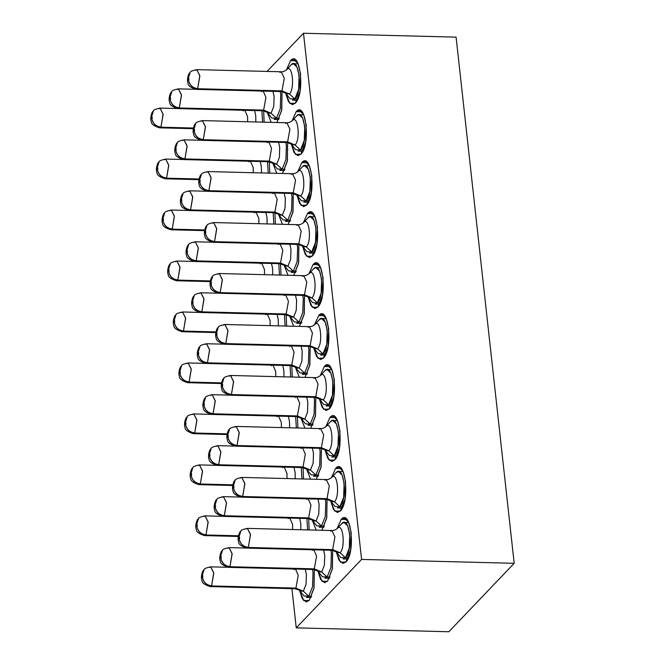 <?xml version="1.0" encoding="UTF-8"?>
<svg xmlns="http://www.w3.org/2000/svg" width="665" height="665" viewBox="0 0 665 665"><rect width="100%" height="100%" fill="white"/><g stroke="black" fill="none" stroke-linecap="round" stroke-linejoin="round"><path stroke-width="1" d="M303.498 33.25L456.09 37.132L303.498 33.25L267.056 71.421L303.498 33.25L361.585 559.423L303.498 33.25M291.918 588.658L296.249 627.868L361.585 559.423L514.186 563.305L456.09 37.132L514.186 563.305L448.85 631.75L296.249 627.868L291.918 588.658M299.682 590.661L302.351 598.758L306.257 601.9L309.183 600.437L313.913 588.533L314.312 569.631L314.046 587.777L309.183 600.437L303.714 600.611L299.699 590.753M308.685 518.658L309.142 529.955L308.685 518.658M303.057 467.686L303.514 478.983L303.057 467.686M297.43 416.714L297.887 428.011L297.43 416.714M291.802 365.742L292.259 377.038L291.802 365.742M327.546 581.202L322.068 581.385L318.061 571.518L320.721 579.556L324.62 582.665L327.546 581.202L332.276 569.298L332.666 550.404L332.4 568.55L327.546 581.202M321.918 530.229L326.648 518.326L327.039 499.432L326.773 517.578L321.918 530.229M316.183 530.13L312.434 520.545L316.183 530.13M316.291 479.257L321.02 467.354L321.411 448.459L321.145 466.606L316.291 479.257M310.555 479.157L306.806 469.573L310.555 479.157M310.663 428.285L315.393 416.381L315.784 397.487L315.518 415.633L310.663 428.285M301.162 418.509L304.927 428.185L301.178 418.601M305.036 377.313L309.765 365.409L310.156 346.515L309.898 364.661L305.036 377.313M295.534 367.537L299.3 377.221L295.551 367.629M345.9 561.975L340.422 562.149L336.415 552.291L339.075 560.329L342.974 563.438L345.9 561.975L350.63 550.071L351.211 532.673L348.66 522.291L344.129 517.969L341.203 519.432C350.945 507.761 355.933 552.939 345.9 561.975M337.014 528.766L341.203 519.432L337.014 528.766M340.272 511.003L334.794 511.186L330.788 501.319L333.448 509.357L337.346 512.466L340.272 511.003L345.002 499.099L345.584 481.701L343.032 471.319L338.502 466.996L335.576 468.459C345.318 456.788 350.305 501.967 340.272 511.003M331.386 477.794L335.576 468.459L331.386 477.794M325.759 426.822L329.948 417.487C339.69 405.816 344.678 450.995 334.645 460.03L329.175 460.213L325.16 450.346M329.017 409.058L323.547 409.241L319.532 399.374L322.193 407.412L326.091 410.521L329.017 409.058L333.747 397.155L334.329 379.757L331.777 369.383L327.247 365.052L324.321 366.515C334.063 354.844 339.05 400.022 329.017 409.058M320.131 375.85L324.321 366.515L330.098 366.664L324.321 366.515M323.39 358.086L317.92 358.269L313.905 348.402L316.565 356.44L320.464 359.549L323.39 358.086L328.119 346.182L328.701 328.793L326.149 318.41L321.619 314.079L318.693 315.543C328.435 303.872 333.423 349.05 323.39 358.086M314.503 324.877L318.693 315.543L324.47 315.692L318.693 315.543M286.174 314.769L286.632 326.066L286.174 314.769M280.547 263.806L281.004 275.094L280.547 263.806M274.919 212.833L275.385 224.122L274.919 212.833M269.292 161.861L269.757 173.149L269.292 161.861M263.664 110.889L264.13 122.177L263.664 110.889M299.408 326.34L304.138 314.437L304.528 295.543L304.271 313.689L299.408 326.34M289.907 316.565L293.672 326.249L289.923 316.656M293.78 275.376L298.51 263.465L298.901 244.57L298.643 262.717L293.78 275.376M284.279 265.593L288.045 275.277L284.296 265.684M288.153 224.404L292.883 212.492L293.273 193.598L293.016 211.744L288.153 224.404M282.417 224.304L278.668 214.712L282.417 224.304M282.525 173.432L287.255 161.52L287.646 142.626L287.388 160.772L282.525 173.432M276.79 173.332L273.041 163.74L276.79 173.332M276.898 122.46L281.627 110.548L282.026 91.654L281.76 109.8L276.898 122.46M267.397 112.684L271.162 122.36L267.413 112.767M317.762 307.114L312.292 307.297L308.277 297.43L310.937 305.468L314.836 308.577L317.762 307.114L322.492 295.21L323.074 277.82L320.522 267.438L315.991 263.107L313.065 264.57C322.808 252.9 327.795 298.078 317.762 307.114M308.876 273.905L313.065 264.57L308.876 273.905M312.134 256.141L306.665 256.324L302.65 246.457L305.31 254.496L309.208 257.604L312.134 256.141L316.864 244.238L317.446 226.848L314.894 216.466L310.364 212.135L307.438 213.598C317.18 201.927 322.168 247.106 312.134 256.141M303.248 222.933L307.438 213.598L303.248 222.933M306.507 205.169L301.037 205.352L297.022 195.485L299.691 203.523L303.581 206.632L306.507 205.169L311.237 193.266L311.819 175.876L309.267 165.494L304.736 161.163L301.81 162.626C311.553 150.955 316.54 196.133 306.507 205.169M297.621 171.961L301.81 162.626L297.621 171.961M300.879 154.197L295.41 154.38L291.395 144.513L294.063 152.551L297.953 155.66L300.879 154.197L305.609 142.293L306.191 124.904L303.639 114.521L299.109 110.191L296.183 111.653C305.925 99.983 310.912 145.161 300.879 154.197M291.993 120.988L296.183 111.653L291.993 120.988M295.252 103.225L289.782 103.408L285.767 93.541L288.435 101.579L292.326 104.688L295.252 103.225L299.982 91.321L300.572 73.931L298.011 63.549L293.481 59.218L290.555 60.681C300.297 49.011 305.285 94.189 295.252 103.225M286.366 70.025L290.555 60.681L286.366 70.025M296.249 627.868L448.85 631.75L514.186 563.305L361.585 559.423L296.249 627.868M318.843 264.72L313.065 264.57L318.843 264.72M313.215 213.748L307.438 213.598L313.215 213.748M307.587 162.775L301.81 162.626L307.587 162.775M301.96 111.803L296.183 111.653L301.96 111.803M296.332 60.831L290.555 60.681L296.332 60.831M335.725 417.637L329.948 417.487L335.725 417.637M325.143 450.255L327.803 458.351L331.719 461.493L334.645 460.03L339.374 448.127L339.956 430.729L337.404 420.347L332.874 416.024L329.948 417.487M341.353 468.609L335.576 468.459L341.353 468.609M346.98 519.581L341.203 519.432L346.98 519.581M211.478 585.94C206.557 585.358 203.59 582.615 202.559 577.71C201.927 577.519 201.828 576.721 202.276 575.325L203.756 569.988C202.551 570.279 200.398 577.328 201.961 580.271C201.761 582.698 204.512 584.801 210.207 586.58L211.478 585.94L295.917 588.093L211.478 585.94L210.207 586.58L294.653 588.725L295.917 588.093L298.228 575.375L295.484 569.049L298.228 575.375L295.917 588.093L303.34 591.21L295.917 588.093L294.653 588.725C298.543 589.747 300.314 590.52 299.973 591.052L303.34 591.21L306.05 584.402L306.382 574.452L305.252 569.298L306.382 574.452L306.05 584.402L303.34 591.21L308.776 596.222L303.34 591.21L299.973 591.052L304.055 595.998L308.776 596.222L312.567 586.671L313.032 572.731L312.542 569.481L313.032 572.731L312.567 586.671L308.776 596.222L311.71 596.297L308.776 596.222L306.424 597.394L311.154 597.511M306.914 518.509L307.604 529.914L306.914 518.509M301.262 467.437L301.976 478.941L301.287 467.537M295.659 416.564L296.349 427.969L295.659 416.564M290.031 365.592L290.721 376.997L290.031 365.592M229.841 566.713C224.92 566.123 221.944 563.38 220.921 558.484C220.281 558.284 220.181 557.494 220.639 556.09L222.11 550.761C220.905 551.044 218.76 558.101 220.315 561.044C220.123 563.471 222.866 565.574 228.569 567.345L229.841 566.713L314.279 568.858L229.841 566.713L228.569 567.345L313.007 569.498L314.279 568.858L316.582 556.148L313.847 549.822L316.582 556.148L314.279 568.858L321.702 571.983L314.279 568.858L313.007 569.498C316.897 570.512 318.676 571.285 318.336 571.817L321.702 571.983L324.404 565.167L324.736 555.217L323.606 550.063L324.736 555.217L324.404 565.167L321.702 571.983L327.13 576.987L321.702 571.983L318.336 571.817L322.409 576.771L327.13 576.987L330.921 567.445L331.386 553.496L330.896 550.254L331.386 553.496L330.921 567.445L327.13 576.987L330.073 577.062L327.13 576.987L324.786 578.168L329.507 578.284M224.213 515.741C219.292 515.151 216.316 512.407 215.294 507.511C214.654 507.312 214.554 506.522 215.011 505.117L216.482 499.789C215.285 500.072 213.132 507.129 214.687 510.072C214.496 512.499 217.239 514.602 222.941 516.373L224.213 515.741L308.651 517.885L224.213 515.741L222.941 516.373L307.38 518.525L308.651 517.885L310.954 505.176L308.219 498.85L310.954 505.176L308.651 517.885L316.075 521.011L308.651 517.885L307.38 518.525C311.27 519.54 313.049 520.313 312.708 520.845L316.075 521.011L318.776 514.195L319.109 504.245L317.978 499.091L319.109 504.245L318.776 514.195L316.075 521.011L321.503 526.023L316.075 521.011L312.708 520.845L316.781 525.799L321.503 526.023L325.293 516.472L325.759 502.524L325.268 499.282L325.759 502.524L325.293 516.472L321.503 526.023L324.445 526.098L321.503 526.023L319.158 527.195L323.88 527.312M218.585 464.769C213.665 464.178 210.689 461.435 209.666 456.539C209.026 456.348 208.935 455.55 209.384 454.145L210.855 448.817C209.658 449.108 207.505 456.157 209.059 459.099C208.868 461.527 211.62 463.63 217.314 465.4L218.585 464.769L303.024 466.913L218.585 464.769L217.314 465.4L301.752 467.553L303.024 466.913L305.326 454.203L302.592 447.877L305.326 454.203L303.024 466.913L310.447 470.039L303.024 466.913L301.752 467.553C305.642 468.567 307.421 469.34 307.08 469.881L310.447 470.039L313.149 463.222L313.481 453.272L312.351 448.119L313.481 453.272L313.149 463.222L310.447 470.039L315.875 475.051L310.447 470.039L307.08 469.881L311.154 474.827L315.875 475.051L319.666 465.5L320.131 451.552L319.641 448.31L320.131 451.552L319.666 465.5L315.875 475.051L318.818 475.126L315.875 475.051L313.531 476.223L318.252 476.339M313.996 397.238L314.512 400.579L314.038 414.528L310.247 424.079L313.19 424.154L310.247 424.079L307.903 425.251L312.625 425.367M207.33 362.824C202.409 362.234 199.434 359.491 198.411 354.595C197.771 354.403 197.68 353.605 198.128 352.209L199.6 346.872C198.403 347.163 196.25 354.212 197.804 357.155C197.613 359.582 200.364 361.685 206.059 363.456L207.33 362.824L291.769 364.969L207.33 362.824L206.059 363.456L290.497 365.609L291.769 364.969L294.071 352.259L291.337 345.933L294.071 352.259L291.769 364.969L299.192 368.094L291.769 364.969L290.497 365.609C294.387 366.623 296.166 367.404 295.825 367.936L299.192 368.094L301.893 361.278L302.226 351.328L301.095 346.182L302.226 351.328L301.893 361.278L299.192 368.094L304.62 373.107L299.192 368.094L295.825 367.936L299.898 372.882L304.62 373.107L308.41 363.556L308.884 349.607L308.385 346.365L308.884 349.607L308.41 363.556L304.62 373.107L307.562 373.181L304.62 373.107L302.276 374.279L306.997 374.395M330.596 531.169L331.868 530.529L334.936 536.913L332.633 549.631L340.056 552.748L332.633 549.631L331.361 550.263C335.26 551.285 337.03 552.058 336.69 552.59L340.056 552.748C345.783 547.495 342.949 521.817 337.371 528.409L337.371 528.409C342.949 521.817 345.783 547.495 340.056 552.748L345.484 557.76L340.056 552.748L336.69 552.59L340.771 557.536L345.484 557.76C353.514 550.396 349.541 514.411 341.719 523.646L337.305 528.484L341.719 523.646L344.071 522.474L347.695 525.94L349.748 534.269L349.283 548.218L345.484 557.76L348.427 557.835L345.484 557.76L343.14 558.933L347.862 559.057M336.091 472.674L331.744 477.437C337.321 470.845 340.156 496.522 334.428 501.776L339.857 506.788L334.428 501.776L331.062 501.618L335.143 506.564L339.857 506.788C347.886 499.423 343.913 463.439 336.091 472.674L331.677 477.512L336.091 472.674L338.443 471.502L342.068 474.968L344.121 483.297L343.655 497.245L339.857 506.788L342.799 506.863L339.857 506.788L337.512 507.96L342.234 508.085M319.341 429.224L320.613 428.584L323.68 434.968L321.378 447.686L328.801 450.804L321.378 447.686L320.106 448.318C324.005 449.34 325.775 450.114 325.434 450.646L328.801 450.804C334.528 445.55 331.694 419.873 326.116 426.464L326.116 426.464C331.694 419.873 334.528 445.55 328.801 450.804L334.229 455.816L328.801 450.804L325.434 450.646L329.516 455.592L334.229 455.816C342.259 448.451 338.286 412.466 330.463 421.701L326.05 426.539L330.463 421.701L332.816 420.529L336.44 423.996L338.493 432.325L338.028 446.273L334.229 455.816L337.172 455.891L334.229 455.816L331.885 456.988L336.606 457.113M313.714 378.252L314.986 377.62L318.053 383.996L315.75 396.714L323.173 399.831L315.75 396.714L314.478 397.346C318.377 398.368 320.148 399.141 319.807 399.673L323.173 399.831C328.901 394.578 326.066 368.9 320.488 375.492L320.488 375.492C326.066 368.9 328.901 394.578 323.173 399.831L328.601 404.844L323.173 399.831L319.807 399.673L323.888 404.619L328.601 404.844C336.631 397.487 332.658 361.494 324.836 370.729L320.422 375.567L324.836 370.729L327.188 369.557L330.813 373.023L332.866 381.353L332.4 395.301L328.601 404.844L331.544 404.919L328.601 404.844L326.257 406.016L330.979 406.14M319.208 319.757L314.861 324.52C320.439 317.928 323.273 343.606 317.546 348.859L322.974 353.871L317.546 348.859L314.179 348.701L318.261 353.647L322.974 353.871C331.004 346.515 327.03 310.522 319.208 319.757L314.794 324.595L319.208 319.757L321.561 318.585L325.185 322.051L327.238 330.38L326.773 344.329L322.974 353.871L325.916 353.946L322.974 353.871L320.63 355.043L325.351 355.168M284.404 314.62L285.102 326.025L284.404 314.62M278.776 263.648L279.475 275.052L278.776 263.648M273.149 212.675L273.847 224.08L273.149 212.675M267.521 161.703L268.219 173.108L267.521 161.703M261.894 110.739L262.592 122.136L261.894 110.739M201.703 311.852C196.782 311.27 193.806 308.518 192.784 303.622C192.143 303.431 192.052 302.633 192.501 301.237L193.972 295.9C192.775 296.191 190.622 303.24 192.177 306.183C191.986 308.61 194.737 310.713 200.431 312.484L201.703 311.852L286.141 313.996L201.703 311.852L200.431 312.484L284.869 314.636L286.141 313.996L288.444 301.287L285.709 294.961L288.444 301.287L286.141 313.996L293.564 317.122L286.141 313.996L284.869 314.636C288.76 315.651 290.538 316.432 290.198 316.964L293.564 317.122L296.266 310.306L296.607 300.356L295.468 295.21L296.607 300.356L296.266 310.306L293.564 317.122L298.992 322.134L293.564 317.122L290.198 316.964L294.271 321.91L298.992 322.134L302.783 312.583L303.257 298.635L302.758 295.393L303.257 298.635L302.783 312.583L298.992 322.134L301.935 322.209L298.992 322.134L296.648 323.306L301.37 323.423M297.114 244.321L297.629 247.663L297.155 261.611L293.365 271.162L296.307 271.237L293.365 271.162L291.021 272.334L295.742 272.451M190.448 209.907C185.527 209.325 182.551 206.582 181.528 201.678C180.888 201.487 180.797 200.689 181.246 199.292L182.717 193.956C181.52 194.247 179.367 201.296 180.922 204.238C180.73 206.665 183.482 208.768 189.176 210.539L190.448 209.907L274.886 212.06L190.448 209.907L189.176 210.539L273.614 212.692L274.886 212.06L277.189 199.342L274.454 193.016L277.189 199.342L274.886 212.06L282.309 215.177L274.886 212.06L273.614 212.692C277.505 213.706 279.283 214.487 278.943 215.019L282.309 215.177L285.011 208.361L285.351 198.411L284.213 193.266L285.351 198.411L285.011 208.361L282.309 215.177L287.737 220.19L282.309 215.177L278.943 215.019L283.016 219.965L287.737 220.19L291.528 210.639L292.001 196.699L291.503 193.448L292.001 196.699L291.528 210.639L287.737 220.19L290.68 220.265L287.737 220.19L285.393 221.362L290.115 221.478M184.82 158.935C179.899 158.353 176.923 155.61 175.901 150.706C175.261 150.514 175.169 149.716 175.618 148.32L177.09 142.983C175.893 143.274 173.74 150.323 175.294 153.266C175.103 155.693 177.854 157.796 183.548 159.567L184.82 158.935L269.259 161.088L184.82 158.935L183.548 159.567L267.987 161.72L269.259 161.088L271.561 148.37L268.826 142.044L271.561 148.37L269.259 161.088L276.682 164.205L269.259 161.088L267.987 161.72C271.877 162.734 273.656 163.515 273.315 164.047L276.682 164.205L279.383 157.389L279.724 147.439L278.585 142.293L279.724 147.439L279.383 157.389L276.682 164.205L282.11 169.218L276.682 164.205L273.315 164.047L277.388 168.993L282.11 169.218L285.9 159.667L286.374 145.726L285.875 142.476L286.374 145.726L285.9 159.667L282.11 169.218L285.052 169.292L282.11 169.218L279.766 170.39L284.487 170.506M179.193 107.963C174.272 107.381 171.296 104.638 170.273 99.733C169.633 99.542 169.542 98.744 169.991 97.348L171.462 92.011C170.265 92.302 168.112 99.351 169.666 102.294C169.475 104.721 172.227 106.824 177.921 108.603L179.193 107.963L263.631 110.116L179.193 107.963L177.921 108.603L262.359 110.747L263.631 110.116L265.934 97.398L263.199 91.072L265.934 97.398L263.631 110.116L271.054 113.233L263.631 110.116L262.359 110.747C266.249 111.762 268.028 112.543 267.687 113.075L271.054 113.233L273.756 106.417L274.096 96.467L272.958 91.321L274.096 96.467L273.756 106.417L271.054 113.233L276.482 118.245L271.054 113.233L267.687 113.075L271.761 118.021L276.482 118.245L280.273 108.694L280.746 94.754L280.248 91.504L280.746 94.754L280.273 108.694L276.482 118.245L279.425 118.32L276.482 118.245L274.138 119.417L278.859 119.534M302.459 276.308L303.73 275.676L306.806 282.06L304.495 294.77L311.918 297.887L304.495 294.77L303.223 295.401C307.122 296.424 308.893 297.197 308.552 297.729L311.918 297.887C317.646 292.633 314.811 266.964 309.233 273.548L309.233 273.548C314.811 266.956 317.646 292.633 311.918 297.887L317.346 302.899L311.918 297.887L308.552 297.729L312.633 302.675L317.346 302.899C325.376 295.543 321.403 259.55 313.581 268.785L309.167 273.623L313.581 268.785L315.933 267.613L319.557 271.079L321.611 279.408L321.145 293.356L317.346 302.899L320.289 302.974L317.346 302.899L315.002 304.071L319.724 304.196M307.953 217.812L303.606 222.576C309.183 215.992 312.018 241.661 306.291 246.915L311.719 251.927L306.291 246.915L302.924 246.757L307.006 251.711L311.719 251.927C319.749 244.57 315.775 208.577 307.953 217.812L303.539 222.65L307.953 217.812L310.306 216.64L313.93 220.115L315.983 228.436L315.518 242.384L311.719 251.927L314.661 252.002L311.719 251.927L309.375 253.099L314.096 253.224M291.204 174.363L292.475 173.731L295.551 180.115L293.24 192.825L300.663 195.942L293.24 192.825L291.968 193.457C295.867 194.479 297.637 195.252 297.297 195.784L300.663 195.942C306.39 190.689 303.556 165.02 297.978 171.603L297.978 171.603C303.556 165.02 306.39 190.689 300.663 195.942L306.091 200.955L300.663 195.942L297.297 195.784L301.378 200.739L306.091 200.955C314.121 193.598 310.148 157.605 302.326 166.84L297.912 171.678L302.326 166.84L304.678 165.668L308.302 169.143L310.356 177.464L309.89 191.412L306.091 200.955L309.034 201.03L306.091 200.955L303.747 202.127L308.469 202.251M285.576 123.391L286.848 122.759L289.923 129.143L287.613 141.853L295.036 144.97L287.613 141.853L286.341 142.485C290.239 143.507 292.01 144.28 291.669 144.812L295.036 144.97C300.763 139.725 297.928 114.047 292.351 120.631L292.351 120.631C297.928 114.047 300.763 139.725 295.036 144.97L300.472 149.982L295.036 144.97L291.669 144.812L295.75 149.766L300.472 149.982C308.494 142.626 304.52 106.633 296.698 115.868L292.284 120.706L296.698 115.868L299.05 114.696L302.675 118.171L304.728 126.491L304.262 140.44L300.472 149.982L303.406 150.057L300.472 149.982L298.12 151.155L302.849 151.279M291.071 64.896L286.723 69.659C292.301 63.075 295.135 88.753 289.408 93.998L294.844 99.01L289.408 93.998L286.041 93.84L290.123 98.794L294.844 99.01C302.866 91.654 298.893 55.66 291.071 64.896L286.657 69.734L291.071 64.896L293.423 63.724L297.047 67.198L299.1 75.519L298.635 89.467L294.844 99.01L297.779 99.085L294.844 99.01L292.492 100.182L297.222 100.307M299.624 518.326L300.755 523.48L300.871 529.747L300.755 523.48L299.624 518.326M293.997 467.354L295.127 472.507L295.243 478.775L295.127 472.507L293.997 467.354M288.369 416.381L289.499 421.535L289.616 427.803L289.499 421.535L288.369 416.381M282.741 365.409L283.872 370.563L283.988 376.831L283.872 370.563L282.741 365.409M304.819 419.066L301.453 418.908L304.819 419.066L310.247 424.079L304.819 419.066L297.396 415.941L296.125 416.581L297.396 415.941L304.819 419.066L307.521 412.25L307.853 402.3L306.723 397.155L307.853 402.3L307.521 412.25L304.819 419.066M212.958 413.796C208.037 413.206 205.061 410.463 204.039 405.567C203.399 405.376 203.307 404.578 203.756 403.173L205.227 397.845C204.03 398.135 201.877 405.185 203.432 408.127C203.241 410.554 205.992 412.657 211.686 414.428L212.958 413.796L297.396 415.941L299.699 403.231L296.964 396.905L299.699 403.231L297.396 415.941L212.958 413.796L211.686 414.428L296.125 416.581C300.015 417.595 301.794 418.368 301.453 418.908L305.526 423.854L310.247 424.079L314.038 414.528L314.512 400.579L314.013 397.338M277.114 314.437L278.244 319.591L278.361 325.858L278.244 319.591L277.114 314.437M271.486 263.465L272.617 268.618L272.733 274.886L272.617 268.618L271.486 263.465M265.859 212.492L266.989 217.646L267.106 223.914L266.989 217.646L265.859 212.492M260.231 161.52L261.362 166.674L261.478 172.942L261.362 166.674L260.231 161.52M254.604 110.548L255.734 115.702L255.85 121.969L255.734 115.702L254.604 110.548M287.937 266.15L284.57 265.992L287.937 266.15L293.365 271.162L287.937 266.15L280.514 263.024L287.937 266.15L290.638 259.333L290.979 249.383L289.84 244.238L290.979 249.383L290.638 259.333L287.937 266.15M280.514 263.032L279.242 263.664C283.132 264.678 284.911 265.46 284.57 265.992L288.643 270.938L293.365 271.162L297.155 261.611L297.629 247.663L297.13 244.421M293.88 569.631L294.811 569.032M288.253 518.658L289.184 518.06M289.857 518.077L292.6 524.402L292.658 529.531L292.6 524.402L289.857 518.077M282.625 467.686L283.556 467.088M284.229 467.104L286.972 473.43L287.031 478.559L286.972 473.43L284.229 467.104M276.997 416.714L277.928 416.115M278.602 416.132L281.345 422.458L281.403 427.587L281.345 422.458L278.602 416.132M271.37 365.742L272.301 365.143M272.983 365.16L275.717 371.486L275.776 376.623L275.717 371.486L272.983 365.16M312.242 550.396L313.173 549.797M306.615 499.423L307.546 498.833M300.987 448.451L301.918 447.861M295.36 397.479L296.291 396.889M289.732 346.507L290.663 345.916M248.195 547.478C243.274 546.896 240.306 544.153 239.275 539.249C238.635 539.057 238.544 538.259 238.993 536.863L240.464 531.526C239.267 531.817 237.114 538.866 238.677 541.809C238.477 544.236 241.229 546.339 246.923 548.118L248.195 547.478L332.633 549.631L248.195 547.478L246.923 548.118L331.361 550.263L332.633 549.631L334.936 536.913L331.868 530.529C333.298 530.761 335.094 530.096 337.246 528.542L337.288 528.5M324.969 480.196L326.241 479.556L329.308 485.94L327.005 498.659L242.567 496.506L241.295 497.146L325.734 499.29C329.632 500.313 331.403 501.086 331.062 501.618L334.428 501.776L327.005 498.659L325.734 499.29L327.005 498.659L334.428 501.776C340.156 496.522 337.321 470.845 331.744 477.437L331.611 477.578M236.94 445.533C232.019 444.952 229.051 442.208 228.02 437.304C227.38 437.113 227.289 436.315 227.738 434.918L229.209 429.582C228.012 429.873 225.859 436.922 227.422 439.864C227.222 442.3 229.974 444.395 235.668 446.173L236.94 445.533L321.378 447.686L236.94 445.533L235.668 446.173L320.106 448.318L321.378 447.686L323.68 434.968L320.613 428.584C322.043 428.817 323.838 428.152 325.991 426.598L326.033 426.556M231.312 394.561C226.391 393.979 223.423 391.236 222.393 386.332C221.753 386.141 221.661 385.343 222.11 383.946L223.59 378.609C222.384 378.9 220.231 385.949 221.794 388.892C221.595 391.328 224.346 393.422 230.04 395.201L231.312 394.561L315.75 396.714L231.312 394.561L230.04 395.201L314.478 397.346L315.75 396.714L318.053 383.996L314.986 377.62C316.415 377.845 318.211 377.18 320.364 375.625L320.405 375.584M308.086 327.28L309.358 326.648L312.434 333.024L310.123 345.742L225.684 343.589L224.413 344.229L308.851 346.374C312.75 347.396 314.52 348.169 314.179 348.701L317.546 348.859L310.123 345.742L308.851 346.374L310.123 345.742L317.546 348.859C323.273 343.606 320.439 317.928 314.861 324.52L314.728 324.67M265.742 314.769L266.673 314.171M267.355 314.188L270.09 320.513L270.148 325.651L270.09 320.513L267.355 314.188M260.115 263.797L261.046 263.199M261.727 263.215L264.462 269.541L264.52 274.678L264.462 269.541L261.727 263.215M254.487 212.825L255.418 212.226M256.1 212.243L258.835 218.569L258.893 223.706L258.835 218.569L256.1 212.243M248.86 161.853L249.791 161.254M250.472 161.271L253.207 167.605L253.265 172.734L253.207 167.605L250.472 161.271M243.232 110.88L244.163 110.282M244.845 110.299L247.579 116.633L247.638 121.761L247.579 116.633L244.845 110.299M284.105 295.534L285.036 294.944M278.477 244.562L279.408 243.972M280.081 243.988L282.816 250.314L280.514 263.024L196.075 260.88L194.803 261.511L196.075 260.88L280.514 263.024L282.816 250.314L280.081 243.988M272.85 193.598L273.781 193M267.222 142.626L268.153 142.027M261.594 91.654L262.525 91.055M220.057 292.625C215.136 292.035 212.168 289.292 211.138 284.387C210.497 284.196 210.406 283.398 210.855 282.002L212.335 276.673C211.129 276.956 208.976 284.013 210.539 286.947C210.34 289.383 213.091 291.478 218.785 293.257L220.057 292.625L304.495 294.77L220.057 292.625L218.785 293.257L303.223 295.401L304.495 294.77L306.806 282.06L303.73 275.676C305.16 275.9 306.956 275.235 309.109 273.681L309.15 273.639M296.831 225.335L298.103 224.704L301.178 231.088L298.868 243.797L214.429 241.653L213.157 242.284L297.596 244.429C301.494 245.451 303.265 246.225 302.924 246.757L306.291 246.915L298.868 243.797L297.596 244.429L298.868 243.797L306.291 246.915C312.018 241.661 309.183 215.992 303.606 222.576L303.473 222.725M208.802 190.68C203.881 190.09 200.913 187.347 199.882 182.443C199.242 182.252 199.151 181.462 199.6 180.057L201.079 174.729C199.874 175.011 197.721 182.069 199.284 185.011C199.084 187.439 201.836 189.542 207.53 191.312L208.802 190.68L293.24 192.825L208.802 190.68L207.53 191.312L291.968 193.457L293.24 192.825L295.551 180.115L292.475 173.731C293.905 173.956 295.701 173.291 297.853 171.736L297.895 171.695M203.174 139.708C198.253 139.118 195.286 136.375 194.255 131.471C193.615 131.279 193.523 130.49 193.972 129.085L195.452 123.757C194.247 124.039 192.094 131.096 193.656 134.039C193.457 136.466 196.208 138.569 201.902 140.34L203.174 139.708L287.613 141.853L203.174 139.708L201.902 140.34L286.341 142.485L287.613 141.853L289.923 129.143L286.848 122.759C288.278 122.983 290.073 122.318 292.226 120.764L292.268 120.722M279.948 72.419L281.22 71.787L284.296 78.171L281.985 90.881L197.547 88.736L196.275 89.368L280.721 91.521C284.612 92.535 286.382 93.308 286.041 93.84L289.408 93.998L281.985 90.881L280.721 91.521L281.985 90.881L289.408 93.998C295.135 88.753 292.301 63.075 286.723 69.659L286.59 69.808M209.442 567.478L210.714 566.846L213.789 573.23L211.62 585.782L213.739 572.831L210.714 566.846C206.233 567.81 204.039 568.725 204.122 569.581L202.293 575.3C202.933 575.491 203.033 576.289 202.584 577.686C203.681 582.507 206.699 585.208 211.62 585.782M238.411 535.799L205.851 534.968L204.579 535.608L205.851 534.968L238.411 535.799M203.814 516.505L205.086 515.874L208.162 522.258L206 534.81L208.112 521.859L205.086 515.874C200.606 516.838 198.411 517.752 198.494 518.609L196.665 524.328C197.306 524.519 197.405 525.317 196.956 526.722C198.054 531.535 201.071 534.236 206 534.81M232.783 484.827L200.223 483.995L198.951 484.635L200.223 483.995L232.783 484.827M198.187 465.533L199.458 464.901L202.534 471.286L200.373 483.837L202.484 470.887L199.458 464.901C194.978 465.866 192.784 466.78 192.867 467.636L191.046 473.355C191.678 473.546 191.778 474.345 191.329 475.749C190.672 475.575 190.572 474.777 191.021 473.38L192.675 467.844M227.156 433.854L194.596 433.023L193.332 433.663L194.596 433.023L227.156 433.854M192.559 414.561L193.831 413.929L196.906 420.313L194.745 432.865L196.857 419.914L193.831 413.929C189.35 414.894 187.156 415.808 187.239 416.664L185.419 422.383L187.048 416.872M221.528 382.882L188.968 382.051L187.705 382.691L188.968 382.051L221.528 382.882M186.931 363.589L188.203 362.957L191.279 369.341L189.118 381.893L191.229 368.942L188.203 362.957C183.723 363.921 181.528 364.836 181.612 365.692L179.791 371.411C180.431 371.61 180.523 372.4 180.074 373.805C181.171 378.618 184.188 381.319 189.118 381.893M227.796 548.251L229.068 547.611L232.143 553.995L229.982 566.555L232.093 553.604L229.068 547.611C224.595 548.583 222.393 549.498 222.476 550.354L220.655 556.073C221.295 556.264 221.387 557.062 220.938 558.459C222.044 563.28 225.053 565.973 229.982 566.555M222.168 497.279L223.44 496.639L226.516 503.023L224.354 515.583L226.466 502.632L223.44 496.639C218.968 497.611 216.765 498.526 216.848 499.382L215.028 505.101C215.668 505.292 215.759 506.09 215.31 507.486C216.416 512.308 219.425 515.001 224.354 515.583M216.541 446.306L217.812 445.666L220.888 452.05L218.727 464.611L220.838 451.66L217.812 445.666C213.34 446.639 211.138 447.553 211.221 448.41L209.4 454.129C210.04 454.32 210.132 455.118 209.683 456.514C210.788 461.335 213.798 464.029 218.727 464.611M210.913 395.334L212.185 394.702L215.261 401.078L213.099 413.638L215.211 400.687L212.185 394.702C207.713 395.667 205.51 396.581 205.593 397.437L203.773 403.156C204.413 403.347 204.504 404.145 204.055 405.542C205.161 410.363 208.17 413.056 213.099 413.638M205.294 344.362L206.557 343.73L209.633 350.106L207.472 362.666L209.583 349.715L206.557 343.73C202.085 344.694 199.882 345.609 199.966 346.465L198.145 352.184C198.785 352.375 198.877 353.173 198.428 354.57C199.533 359.391 202.542 362.084 207.472 362.666M246.158 529.016L247.43 528.384L250.497 534.768L248.336 547.32L250.456 534.369L247.43 528.384C242.949 529.348 240.755 530.263 240.838 531.119L239.009 536.838C239.649 537.037 239.749 537.827 239.292 539.232C240.398 544.045 243.415 546.746 248.336 547.32M234.836 480.554C233.639 480.845 231.487 487.894 233.049 490.837C232.85 493.272 235.601 495.367 241.295 497.146L242.567 496.506L327.005 498.659L329.308 485.94L326.241 479.556L241.802 477.412L244.87 483.796L242.708 496.348L244.828 483.397L241.802 477.412C237.322 478.376 235.127 479.29 235.21 480.147L233.382 485.866C234.022 486.065 234.122 486.855 233.664 488.26C233.008 488.085 232.916 487.287 233.365 485.891L235.019 480.354M240.531 478.044L241.802 477.412M234.903 427.071L236.175 426.44L239.242 432.824L237.081 445.375L239.201 432.425L236.175 426.44C231.694 427.404 229.5 428.318 229.583 429.174L227.754 434.893C228.394 435.093 228.494 435.883 228.037 437.287C229.142 442.1 232.16 444.802 237.081 445.375M229.275 376.099L230.547 375.467L233.615 381.851L231.453 394.403L233.573 381.452L230.547 375.467C226.067 376.432 223.872 377.346 223.955 378.202L222.127 383.929C222.767 384.121 222.866 384.91 222.409 386.315C223.515 391.128 226.532 393.83 231.453 394.403M217.962 327.637C216.757 327.928 214.604 334.977 216.167 337.92C215.967 340.355 218.719 342.45 224.413 344.229L225.684 343.589L310.123 345.742L312.434 333.024L309.358 326.648L224.92 324.495L227.987 330.879L225.826 343.431L227.945 330.48L224.92 324.495C220.439 325.468 218.245 326.374 218.328 327.23L216.499 332.957L218.137 327.446M223.648 325.127L224.92 324.495M215.901 331.91L183.341 331.079L182.077 331.719L183.341 331.079L215.901 331.91M181.304 312.617L182.576 311.985L185.651 318.369L183.49 330.921L185.602 317.97L182.576 311.985C178.095 312.949 175.901 313.863 175.984 314.72L174.164 320.439L175.793 314.927M210.273 280.938L177.713 280.106L176.449 280.746L177.713 280.106L210.273 280.938M175.676 261.644L176.948 261.012L180.024 267.397L177.863 279.948L179.974 266.998L176.948 261.012C172.468 261.985 170.273 262.891 170.356 263.747L168.536 269.475C169.176 269.666 169.267 270.456 168.819 271.86C169.916 276.673 172.933 279.375 177.863 279.948M204.645 229.965L172.085 229.142L170.822 229.774L172.085 229.142L204.645 229.965M170.049 210.672L171.321 210.04L174.396 216.424L172.235 228.976L174.346 216.025L171.321 210.04C166.849 211.013 164.646 211.919 164.729 212.775L162.908 218.502C163.548 218.694 163.64 219.483 163.191 220.888C162.534 220.714 162.435 219.916 162.883 218.519L164.538 212.991M199.018 178.993L166.458 178.17L165.194 178.802L166.458 178.17L199.018 178.993M164.421 159.708L165.693 159.068L168.769 165.452L166.607 178.004L168.719 165.053L165.693 159.068C161.221 160.041 159.018 160.947 159.101 161.803L157.281 167.53L158.91 162.019M193.39 128.021L160.83 127.198L159.567 127.83L160.83 127.198L193.39 128.021M158.794 108.736L160.066 108.096L163.141 114.48L160.98 127.032L163.091 114.081L160.066 108.096C155.593 109.068 153.391 109.974 153.474 110.831L151.653 116.558C152.293 116.749 152.385 117.539 151.936 118.944C153.033 123.757 156.051 126.458 160.98 127.032M199.666 293.39L200.93 292.758L204.005 299.142L201.844 311.694L203.956 298.743L200.93 292.758C196.458 293.722 194.263 294.637 194.338 295.493L192.518 301.212C193.158 301.403 193.249 302.201 192.8 303.597C193.906 308.419 196.915 311.112 201.844 311.694M196.075 260.88C191.154 260.298 188.178 257.546 187.156 252.65C186.516 252.459 186.424 251.661 186.873 250.264L188.345 244.928C187.148 245.219 184.995 252.268 186.549 255.21C186.358 257.638 189.109 259.741 194.803 261.511L279.242 263.664L280.514 263.024M194.039 242.417L195.302 241.786L198.378 248.17L196.217 260.722L198.328 247.771L195.302 241.786C190.83 242.75 188.636 243.664 188.71 244.521L186.89 250.24C187.53 250.431 187.621 251.229 187.173 252.625C188.278 257.446 191.287 260.14 196.217 260.722M188.411 191.445L189.675 190.813L192.75 197.197L190.589 209.749L192.7 196.798L189.675 190.813C185.203 191.778 183.008 192.692 183.083 193.548L181.262 199.267C181.902 199.458 181.994 200.256 181.545 201.653C182.651 206.474 185.66 209.167 190.589 209.749M182.784 140.473L184.047 139.841L187.123 146.225L184.961 158.777L187.073 145.826L184.047 139.841C179.575 140.805 177.38 141.72 177.455 142.576L175.635 148.295C176.275 148.486 176.366 149.284 175.917 150.681C177.023 155.502 180.032 158.195 184.961 158.777M177.156 89.501L178.419 88.869L181.495 95.253L179.334 107.805L181.445 94.854L178.419 88.869C173.947 89.833 171.753 90.748 171.828 91.604L170.007 97.323C170.647 97.514 170.739 98.312 170.29 99.708C171.395 104.53 174.405 107.223 179.334 107.805M218.02 274.163L219.292 273.523L222.359 279.907L220.198 292.459L222.318 279.508L219.292 273.523C214.812 274.495 212.617 275.401 212.7 276.258L210.872 281.985C211.512 282.176 211.611 282.966 211.162 284.371C212.26 289.184 215.277 291.885 220.198 292.459M206.707 225.701C205.502 225.984 203.349 233.041 204.911 235.984C204.712 238.411 207.463 240.514 213.157 242.284L214.429 241.653L298.868 243.797L301.178 231.088L298.103 224.704L213.665 222.551L216.732 228.935L214.571 241.486L216.69 228.536L213.665 222.551C209.184 223.523 206.99 224.429 207.073 225.285L205.244 231.013C205.884 231.204 205.984 231.994 205.535 233.398C204.87 233.224 204.778 232.426 205.227 231.029L206.882 225.501M212.393 223.191L213.665 222.551M206.765 172.218L208.037 171.578L211.104 177.962L208.943 190.514L211.063 177.563L208.037 171.578C203.556 172.551 201.362 173.457 201.445 174.313L199.616 180.04C200.256 180.232 200.356 181.03 199.907 182.426C201.005 187.239 204.022 189.941 208.943 190.514M201.138 121.246L202.409 120.606L205.485 126.99L203.315 139.542L205.435 126.591L202.409 120.606C197.929 121.579 195.734 122.485 195.818 123.341L193.989 129.068C194.629 129.259 194.729 130.057 194.28 131.454C195.377 136.267 198.394 138.968 203.315 139.542M189.824 72.784C188.619 73.067 186.466 80.124 188.029 83.067C187.829 85.494 190.581 87.597 196.275 89.368L197.547 88.736L281.985 90.881L284.296 78.171L281.22 71.787L196.782 69.634L199.857 76.018L197.688 88.57L199.808 75.619L196.782 69.634C192.301 70.606 190.107 71.512 190.19 72.369L188.361 78.096L189.999 72.585M195.51 70.274L196.782 69.634M205.851 534.968C200.93 534.386 197.962 531.643 196.931 526.738C196.3 526.547 196.2 525.749 196.649 524.352L198.303 518.816M200.223 483.995C195.311 483.413 192.335 480.67 191.304 475.766C192.426 480.562 195.444 483.264 200.373 483.837M194.596 433.023C189.683 432.441 186.707 429.698 185.685 424.794C185.045 424.603 184.945 423.805 185.394 422.408C186.05 422.583 186.15 423.372 185.701 424.777C186.799 429.59 189.816 432.292 194.745 432.865M188.968 382.051C184.055 381.469 181.08 378.726 180.057 373.821C179.417 373.63 179.317 372.832 179.766 371.436L181.42 365.9M242.567 496.506C237.646 495.924 234.679 493.181 233.648 488.276C234.77 493.073 237.787 495.774 242.708 496.348M225.684 343.589C220.763 343.007 217.796 340.264 216.765 335.36C216.125 335.168 216.034 334.37 216.482 332.974C217.139 333.148 217.239 333.938 216.79 335.343C217.887 340.156 220.905 342.857 225.826 343.431M183.341 331.079C178.428 330.497 175.452 327.754 174.43 322.849C173.789 322.658 173.69 321.86 174.139 320.464C174.804 320.638 174.895 321.428 174.446 322.833C175.543 327.646 178.561 330.347 183.49 330.921M177.713 280.106C172.8 279.524 169.824 276.781 168.802 271.877C168.162 271.686 168.062 270.888 168.511 269.491L170.165 263.955M172.085 229.142C167.173 228.552 164.197 225.809 163.174 220.905C164.288 225.701 167.306 228.403 172.235 228.976M166.458 178.17C161.545 177.58 158.569 174.837 157.547 169.932C156.907 169.741 156.807 168.943 157.256 167.547C157.921 167.721 158.012 168.511 157.563 169.916C158.661 174.729 161.678 177.43 166.607 178.004M160.83 127.198C155.918 126.608 152.942 123.865 151.919 118.96C151.279 118.769 151.179 117.979 151.628 116.575L153.282 111.047M214.429 241.653C209.508 241.062 206.541 238.319 205.51 233.415C206.632 238.211 209.65 240.913 214.571 241.486M197.547 88.736C192.626 88.146 189.658 85.403 188.627 80.498C187.987 80.307 187.896 79.517 188.345 78.113C189.001 78.287 189.101 79.085 188.652 80.482C189.749 85.295 192.767 87.996 197.688 88.57M202.584 577.686C203.033 576.289 202.933 575.491 202.293 575.3C201.828 576.73 201.927 577.519 202.559 577.71M196.649 524.352C196.2 525.757 196.3 526.547 196.931 526.738M196.956 526.722C197.405 525.317 197.306 524.519 196.665 524.328M191.021 473.38C190.572 474.785 190.672 475.575 191.304 475.766C191.778 474.345 191.678 473.546 191.046 473.355M185.701 424.777C186.15 423.372 186.05 422.574 185.419 422.383C184.945 423.813 185.045 424.603 185.685 424.794M179.766 371.436C179.317 372.841 179.417 373.63 180.057 373.821M180.074 373.805C180.523 372.4 180.423 371.602 179.791 371.411M220.639 556.09C220.19 557.494 220.281 558.292 220.921 558.484M220.938 558.459C221.387 557.054 221.295 556.264 220.655 556.073M215.011 505.117C214.562 506.522 214.654 507.32 215.294 507.511M215.31 507.486C215.759 506.082 215.668 505.292 215.028 505.101M209.384 454.145C208.935 455.55 209.026 456.348 209.666 456.539C210.132 455.109 210.04 454.32 209.4 454.129M203.756 403.173C203.307 404.578 203.399 405.376 204.039 405.567M204.055 405.542C204.504 404.137 204.413 403.347 203.773 403.156M198.428 354.57C198.877 353.165 198.785 352.375 198.145 352.184C197.68 353.605 197.771 354.403 198.411 354.595M238.993 536.863C238.544 538.268 238.635 539.057 239.275 539.249C239.741 537.827 239.649 537.029 239.009 536.838M233.365 485.891C232.916 487.295 233.008 488.085 233.648 488.276C234.113 486.855 234.022 486.057 233.382 485.866M227.738 434.918C227.289 436.323 227.38 437.113 228.02 437.304M228.037 437.287C228.494 435.883 228.394 435.085 227.754 434.893M222.11 383.946C221.661 385.351 221.753 386.141 222.393 386.332C222.866 384.91 222.767 384.112 222.127 383.929M216.79 335.343C217.239 333.938 217.139 333.14 216.499 332.957C216.034 334.379 216.125 335.177 216.765 335.36M174.446 322.833C174.895 321.428 174.795 320.63 174.164 320.439C173.69 321.868 173.789 322.658 174.43 322.849M168.511 269.491C168.062 270.896 168.162 271.686 168.802 271.877M168.819 271.86C169.267 270.456 169.168 269.657 168.536 269.475M162.883 218.519C162.435 219.924 162.534 220.722 163.174 220.905C163.64 219.483 163.54 218.685 162.908 218.502M157.563 169.916C158.012 168.511 157.921 167.713 157.281 167.53C156.807 168.952 156.907 169.75 157.547 169.932M151.628 116.575C151.179 117.979 151.279 118.777 151.919 118.96M151.936 118.944C152.385 117.539 152.293 116.741 151.653 116.558M192.501 301.237C192.052 302.633 192.143 303.431 192.784 303.622M192.8 303.597C193.249 302.201 193.158 301.403 192.518 301.212M186.873 250.264C186.424 251.661 186.516 252.459 187.156 252.65M187.173 252.625C187.621 251.229 187.53 250.431 186.89 250.24M181.246 199.292C180.797 200.689 180.888 201.487 181.528 201.678C181.994 200.256 181.902 199.458 181.262 199.267M175.618 148.32C175.169 149.716 175.261 150.514 175.901 150.706M175.917 150.681C176.366 149.284 176.275 148.486 175.635 148.295M170.29 99.708C170.739 98.312 170.647 97.514 170.007 97.323C169.542 98.744 169.633 99.542 170.273 99.733M210.855 282.002C210.406 283.406 210.497 284.204 211.138 284.387M211.162 284.371C211.611 282.966 211.512 282.168 210.872 281.985M205.227 231.029C204.778 232.434 204.87 233.232 205.51 233.415C205.984 231.994 205.884 231.196 205.244 231.013M199.6 180.057C199.151 181.462 199.242 182.26 199.882 182.443M199.907 182.426C200.356 181.021 200.256 180.223 199.616 180.04M193.972 129.085C193.523 130.49 193.623 131.288 194.255 131.471C194.729 130.049 194.629 129.251 193.989 129.068M188.652 80.482C189.101 79.077 189.001 78.279 188.361 78.096C187.896 79.517 187.996 80.315 188.627 80.498M348.793 522.59L344.071 522.474M343.165 471.618L338.443 471.502M337.537 420.646L332.816 420.529M331.91 369.674L327.188 369.557M326.282 318.701L321.561 318.585M320.655 267.737L315.933 267.613M315.027 216.765L310.306 216.64M309.4 165.793L304.678 165.668M303.772 114.821L299.05 114.696M298.144 63.848L293.423 63.724M337.305 528.484L341.627 523.746M326.05 426.539L330.372 421.801M320.422 375.567L324.744 370.829M309.167 273.623L313.489 268.884M297.912 171.678L302.234 166.94M292.284 120.706L296.607 115.968M331.619 477.57C329.466 479.124 327.67 479.789 326.241 479.556M314.736 324.653C312.583 326.207 310.788 326.872 309.358 326.648M303.481 222.709C301.328 224.263 299.533 224.928 298.103 224.704M286.598 69.792C284.445 71.346 282.65 72.011 281.22 71.787M227.663 567.278L210.714 566.846M238.286 536.464L204.579 535.608C198.885 533.829 196.133 531.726 196.333 529.298C194.77 526.356 196.923 519.307 198.128 519.016M222.035 516.306L205.086 515.874M232.659 485.492L198.951 484.635C193.257 482.857 190.506 480.753 190.705 478.326C189.143 475.384 191.296 468.335 192.501 468.044M216.408 465.334L199.458 464.901M227.031 434.519L193.332 433.663C187.63 431.884 184.878 429.781 185.078 427.354C183.515 424.411 185.668 417.362 186.873 417.071M210.78 414.362L193.831 413.929M221.403 383.547L187.705 382.691C182.002 380.912 179.251 378.817 179.45 376.382C177.888 373.439 180.04 366.39 181.246 366.099M205.153 363.389L188.203 362.957M246.025 548.043L229.068 547.611M240.398 497.071L223.44 496.639M234.77 446.099L217.812 445.666M229.142 395.126L212.185 394.702M223.515 344.154L206.557 343.73M331.868 530.529L247.43 528.384M320.613 428.584L236.175 426.44M314.986 377.62L230.547 375.467M215.776 332.575L182.077 331.719C176.375 329.94 173.623 327.845 173.823 325.409C172.26 322.467 174.413 315.418 175.618 315.127M199.525 312.417L182.576 311.985M210.148 281.603L176.449 280.746C170.747 278.968 167.996 276.873 168.195 274.437C166.641 271.495 168.785 264.446 169.991 264.155M193.897 261.445L176.948 261.012M204.521 230.63L170.822 229.774C165.119 227.995 162.368 225.9 162.568 223.465C161.013 220.531 163.158 213.473 164.363 213.182M188.27 210.472L171.321 210.04M198.893 179.658L165.194 178.802C159.492 177.023 156.74 174.928 156.94 172.493C155.386 169.558 157.53 162.501 158.736 162.218M182.642 159.5L165.693 159.068M193.266 128.686L159.567 127.83C153.864 126.059 151.113 123.956 151.312 121.529C149.758 118.586 151.903 111.529 153.108 111.246M177.015 108.528L160.066 108.096M217.887 293.182L200.93 292.758M212.26 242.218L195.302 241.786M206.632 191.246L189.675 190.813M201.005 140.273L184.047 139.841M195.377 89.301L178.419 88.869M303.73 275.676L219.292 273.523M292.475 173.731L208.037 171.578M286.848 122.759L202.409 120.606"/></g></svg>
